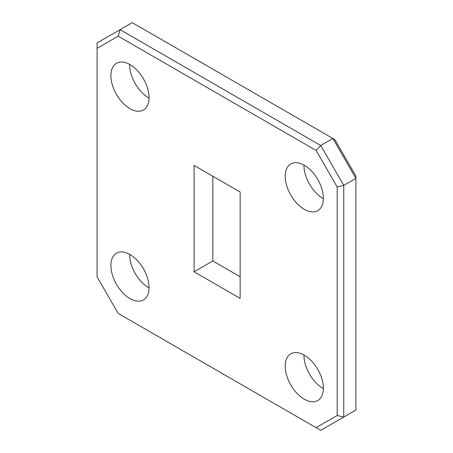 <?xml version="1.0" encoding="UTF-8"?>
<svg xmlns="http://www.w3.org/2000/svg" width="453" height="453" viewBox="0 0 453 453"><rect width="100%" height="100%" fill="white"/><g stroke="black" fill="none" stroke-linecap="round" stroke-linejoin="round"><path stroke-width="0.68" d="M129.966 64.615A26.976 15.578 -120 0 0 116.478 63.278A26.976 15.578 -120 0 0 112.344 84.898A26.976 15.578 -120 0 0 129.966 108.669A26.976 15.578 -120 0 0 143.454 110.005A26.976 15.578 -120 0 0 147.593 88.392A26.976 15.578 -120 0 0 129.966 64.615M129.643 64.434A26.976 15.578 -120 0 0 148.714 97.848A26.976 15.578 -120 0 0 149.043 98.035M304.286 165.26A26.976 15.578 -120 0 0 290.798 163.924A26.976 15.578 -120 0 0 286.664 185.543A26.976 15.578 -120 0 0 304.286 209.314A26.976 15.578 -120 0 0 317.774 210.651A26.976 15.578 -120 0 0 321.907 189.031A26.976 15.578 -120 0 0 304.286 165.26M303.957 165.073A26.976 15.578 -120 0 0 323.034 198.488A26.976 15.578 -120 0 0 323.357 198.674M304.286 355.152A26.976 15.578 -120 0 0 290.798 353.816A26.976 15.578 -120 0 0 286.664 375.435A26.976 15.578 -120 0 0 304.286 399.206A26.976 15.578 -120 0 0 317.774 400.543A26.976 15.578 -120 0 0 321.907 378.923A26.976 15.578 -120 0 0 304.286 355.152M303.957 354.965A26.976 15.578 -120 0 0 323.034 388.385A26.976 15.578 -120 0 0 323.357 388.566M129.966 254.512A26.976 15.578 -120 0 0 116.478 253.176A26.976 15.578 -120 0 0 112.344 274.79A26.976 15.578 -120 0 0 129.966 298.567A26.976 15.578 -120 0 0 143.454 299.903A26.976 15.578 -120 0 0 147.593 278.284A26.976 15.578 -120 0 0 129.966 254.512M129.643 254.326A26.976 15.578 -120 0 0 148.714 287.74A26.976 15.578 -120 0 0 149.043 287.927M355.922 178.363L343.753 185.385L343.753 417.054L355.922 410.033L355.922 178.363L332.898 138.482L132.27 22.65L120.102 29.677L320.73 145.509L332.898 138.482L334.829 139.598L355.922 176.138L355.922 178.363M240.152 298.374L240.152 192.032L194.105 165.447L194.105 271.789L240.152 298.374M337.174 415.486L337.174 186.959L316.081 150.419L118.171 36.161L97.078 48.341L97.078 276.862L118.171 313.402L316.081 427.666L337.174 415.486L343.753 417.054L320.73 430.35L316.081 427.666M240.152 276.726L212.848 260.968L212.848 176.274M97.078 48.341L97.078 42.967L120.102 29.677L118.171 36.161M316.081 150.419L320.73 145.509L343.753 185.385L337.174 186.959M212.848 260.968L194.105 271.789"/></g></svg>
